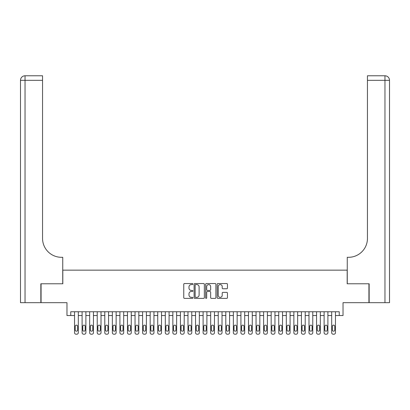 <?xml version="1.0" encoding="UTF-8"?>
<svg xmlns="http://www.w3.org/2000/svg" width="410" height="410" viewBox="0 0 410 410"><rect width="100%" height="100%" fill="white"/><g stroke="black" fill="none" stroke-linecap="round" stroke-linejoin="round"><path stroke-width="0.61" d="M192.9 284.048A0.518 0.518 0 0 0 192.382 283.53L184.49 283.53A0.743 0.743 0 0 0 183.752 284.273L183.752 297.634A0.743 0.743 0 0 0 184.49 298.377L192.382 298.377A0.518 0.518 0 0 0 192.9 297.86A0.518 0.518 0 0 0 192.382 297.337L191.357 297.337A2.378 2.378 0 0 1 188.984 294.964L188.984 293.847A2.378 2.378 0 0 1 191.357 291.474L192.382 291.474A0.518 0.518 0 0 0 192.9 290.951A0.518 0.518 0 0 0 192.382 290.434L191.357 290.434A2.378 2.378 0 0 1 188.984 288.061L188.984 286.944A2.378 2.378 0 0 1 191.357 284.571L192.382 284.571A0.518 0.518 0 0 0 192.9 284.048M226.694 288.763A0.743 0.743 0 0 0 227.437 288.02L227.437 284.273A0.743 0.743 0 0 0 226.694 283.53L217.935 283.53A0.743 0.743 0 0 0 217.192 284.273L217.192 297.634A0.743 0.743 0 0 0 217.935 298.377L226.694 298.377A0.743 0.743 0 0 0 227.437 297.634L227.437 293.109A0.743 0.743 0 0 0 226.694 292.366L222.948 292.366A0.743 0.743 0 0 0 222.205 293.109L222.205 295.354A1.983 1.983 0 0 1 220.216 297.337A1.983 1.983 0 0 1 218.233 295.354L218.233 286.554A1.983 1.983 0 0 1 220.216 284.571A1.983 1.983 0 0 1 222.205 286.554L222.205 288.02A0.743 0.743 0 0 0 222.948 288.763L226.694 288.763M339.244 315.536L343.026 315.536L343.026 302.677L368.928 302.677L368.928 283.771L347.183 283.771L347.183 270.154L62.817 270.154L62.817 283.771L41.072 283.771L41.072 302.677L66.974 302.677L66.974 315.536L74.538 315.536L74.538 332.7A1.512 1.512 0 0 0 76.05 334.217L76.808 334.217A1.512 1.512 0 0 0 78.32 332.7L78.32 315.536L82.102 315.536L82.102 332.7A1.512 1.512 0 0 0 83.614 334.217L84.368 334.217A1.512 1.512 0 0 0 85.885 332.7L85.885 315.536L89.662 315.536L89.662 332.7A1.512 1.512 0 0 0 91.179 334.217L91.932 334.217A1.512 1.512 0 0 0 93.444 332.7L93.444 315.536L97.226 315.536L97.226 332.7A1.512 1.512 0 0 0 98.738 334.217L99.497 334.217A1.512 1.512 0 0 0 101.009 332.7L101.009 315.536L104.791 315.536L104.791 332.7A1.512 1.512 0 0 0 106.303 334.217L107.061 334.217A1.512 1.512 0 0 0 108.573 332.7L108.573 315.536L112.355 315.536L112.355 332.7A1.512 1.512 0 0 0 113.867 334.217L114.621 334.217A1.512 1.512 0 0 0 116.132 332.7L116.132 315.536L119.915 315.536L119.915 332.7A1.512 1.512 0 0 0 121.427 334.217L122.185 334.217A1.512 1.512 0 0 0 123.697 332.7L123.697 315.536L127.479 315.536L127.479 332.7A1.512 1.512 0 0 0 128.991 334.217L129.75 334.217A1.512 1.512 0 0 0 131.261 332.7L131.261 315.536L135.044 315.536L135.044 332.7A1.512 1.512 0 0 0 136.556 334.217L137.309 334.217A1.512 1.512 0 0 0 138.826 332.7L138.826 315.536L142.603 315.536L142.603 332.7A1.512 1.512 0 0 0 144.12 334.217L144.873 334.217A1.512 1.512 0 0 0 146.385 332.7L146.385 315.536L150.168 315.536L150.168 332.7A1.512 1.512 0 0 0 151.679 334.217L152.438 334.217A1.512 1.512 0 0 0 153.95 332.7L153.95 315.536L157.732 315.536L157.732 332.7A1.512 1.512 0 0 0 159.244 334.217L160.002 334.217A1.512 1.512 0 0 0 161.514 332.7L161.514 315.536L165.297 315.536L165.297 332.7A1.512 1.512 0 0 0 166.808 334.217L167.562 334.217A1.512 1.512 0 0 0 169.074 332.7L169.074 315.536L172.856 315.536L172.856 332.7A1.512 1.512 0 0 0 174.368 334.217L175.126 334.217A1.512 1.512 0 0 0 176.638 332.7L176.638 315.536L180.421 315.536L180.421 332.7A1.512 1.512 0 0 0 181.932 334.217L182.691 334.217A1.512 1.512 0 0 0 184.203 332.7L184.203 315.536L187.985 315.536L187.985 332.7A1.512 1.512 0 0 0 189.497 334.217L190.25 334.217A1.512 1.512 0 0 0 191.767 332.7L191.767 315.536L195.544 315.536L195.544 332.7A1.512 1.512 0 0 0 197.061 334.217L197.815 334.217A1.512 1.512 0 0 0 199.327 332.7L199.327 315.536L203.109 315.536L203.109 332.7A1.512 1.512 0 0 0 204.621 334.217L205.379 334.217A1.512 1.512 0 0 0 206.891 332.7L206.891 315.536L210.673 315.536L210.673 332.7A1.512 1.512 0 0 0 212.185 334.217L212.939 334.217A1.512 1.512 0 0 0 214.456 332.7L214.456 315.536L218.233 315.536L218.233 332.7A1.512 1.512 0 0 0 219.75 334.217L220.503 334.217A1.512 1.512 0 0 0 222.015 332.7L222.015 315.536L225.797 315.536L225.797 332.7A1.512 1.512 0 0 0 227.309 334.217L228.068 334.217A1.512 1.512 0 0 0 229.579 332.7L229.579 315.536L233.362 315.536L233.362 332.7A1.512 1.512 0 0 0 234.874 334.217L235.632 334.217A1.512 1.512 0 0 0 237.144 332.7L237.144 315.536L240.926 315.536L240.926 332.7A1.512 1.512 0 0 0 242.438 334.217L243.191 334.217A1.512 1.512 0 0 0 244.703 332.7L244.703 315.536L248.486 315.536L248.486 332.7A1.512 1.512 0 0 0 249.997 334.217L250.756 334.217A1.512 1.512 0 0 0 252.268 332.7L252.268 315.536L256.05 315.536L256.05 332.7A1.512 1.512 0 0 0 257.562 334.217L258.32 334.217A1.512 1.512 0 0 0 259.832 332.7L259.832 315.536L263.615 315.536L263.615 332.7A1.512 1.512 0 0 0 265.127 334.217L265.88 334.217A1.512 1.512 0 0 0 267.397 332.7L267.397 315.536L271.174 315.536L271.174 332.7A1.512 1.512 0 0 0 272.691 334.217L273.444 334.217A1.512 1.512 0 0 0 274.956 332.7L274.956 315.536L278.738 315.536L278.738 332.7A1.512 1.512 0 0 0 280.25 334.217L281.009 334.217A1.512 1.512 0 0 0 282.521 332.7L282.521 315.536L286.303 315.536L286.303 332.7A1.512 1.512 0 0 0 287.815 334.217L288.573 334.217A1.512 1.512 0 0 0 290.085 332.7L290.085 315.536L293.867 315.536L293.867 332.7A1.512 1.512 0 0 0 295.379 334.217L296.133 334.217A1.512 1.512 0 0 0 297.645 332.7L297.645 315.536L301.427 315.536L301.427 332.7A1.512 1.512 0 0 0 302.939 334.217L303.697 334.217A1.512 1.512 0 0 0 305.209 332.7L305.209 315.536L308.991 315.536L308.991 332.7A1.512 1.512 0 0 0 310.503 334.217L311.262 334.217A1.512 1.512 0 0 0 312.774 332.7L312.774 315.536L316.556 315.536L316.556 332.7A1.512 1.512 0 0 0 318.068 334.217L318.821 334.217A1.512 1.512 0 0 0 320.338 332.7L320.338 315.536L324.115 315.536L324.115 332.7A1.512 1.512 0 0 0 325.632 334.217L326.386 334.217A1.512 1.512 0 0 0 327.897 332.7L327.897 315.536L331.68 315.536L331.68 332.7A1.512 1.512 0 0 0 333.192 334.217L333.95 334.217A1.512 1.512 0 0 0 335.462 332.7L335.462 315.536L339.244 315.536L339.244 311.754L70.756 311.754L70.756 315.536M204.349 284.273A0.743 0.743 0 0 0 203.606 283.53L194.847 283.53A0.743 0.743 0 0 0 194.104 284.273L194.104 297.634A0.743 0.743 0 0 0 194.847 298.377L203.606 298.377A0.743 0.743 0 0 0 204.349 297.634L204.349 284.273M206.394 283.53L215.153 283.53A0.743 0.743 0 0 1 215.896 284.273L215.896 297.634A0.743 0.743 0 0 1 215.153 298.377L211.401 298.377A0.743 0.743 0 0 1 210.658 297.634L210.658 292.217A0.743 0.743 0 0 0 209.92 291.474L207.429 291.474A0.743 0.743 0 0 0 206.691 292.217L206.691 297.86A0.518 0.518 0 0 1 206.168 298.377A0.518 0.518 0 0 1 205.651 297.86L205.651 284.273A0.743 0.743 0 0 1 206.394 283.53M195.662 284.571A0.518 0.518 0 0 0 195.145 285.088L195.145 296.819A0.518 0.518 0 0 0 195.662 297.337L196.744 297.337A2.378 2.378 0 0 0 199.116 294.964L199.116 286.944A2.378 2.378 0 0 0 196.744 284.571L195.662 284.571M210.658 286.59A1.983 1.983 0 0 0 208.675 284.607A1.983 1.983 0 0 0 206.691 286.59L206.691 289.691A0.743 0.743 0 0 0 207.429 290.434L209.92 290.434A0.743 0.743 0 0 0 210.658 289.691L210.658 286.59M78.32 311.754L78.32 332.7M74.538 311.754L74.538 332.7M77.639 329.978A1.209 1.209 0 0 1 76.429 331.188A1.209 1.209 0 0 1 75.22 329.978L75.22 326.35A1.209 1.209 0 0 1 76.429 325.14A1.209 1.209 0 0 1 77.639 326.35L77.639 329.978M76.05 334.217L76.808 334.217M40.846 283.771L62.74 283.771L62.74 257.301L61.454 257.301A18.906 18.906 0 0 1 42.548 238.389L42.548 80.324L25.036 80.324L25.036 302.677L40.846 302.677L40.846 283.771M25.036 302.677L20.5 302.677L20.5 80.324A4.536 4.536 0 0 1 25.036 75.783L42.548 75.783L42.548 80.324M20.5 257.301L20.5 80.324L25.036 80.324L25.036 75.783M61.454 257.301A18.906 18.906 0 0 1 42.548 238.389M369.154 283.771L347.26 283.771L347.26 257.301L348.546 257.301A18.906 18.906 0 0 0 367.452 238.389L367.452 75.783L384.964 75.783A4.536 4.536 0 0 1 389.5 80.324L389.5 302.677L369.154 302.677L369.154 283.771M348.546 257.301A18.906 18.906 0 0 0 367.452 238.389M384.964 302.677L384.964 80.324L389.5 80.324A4.536 4.536 0 0 0 384.964 75.783A4.536 4.536 0 0 1 389.5 80.324A4.536 4.536 0 0 0 384.964 75.783L384.964 80.324L367.452 80.324M85.885 311.754L85.885 332.7M82.102 311.754L82.102 332.7M85.203 329.978A1.209 1.209 0 0 1 83.994 331.188A1.209 1.209 0 0 1 82.779 329.978L82.779 326.35A1.209 1.209 0 0 1 83.994 325.14A1.209 1.209 0 0 1 85.203 326.35L85.203 329.978M83.614 334.217L84.368 334.217M93.444 311.754L93.444 332.7M89.662 311.754L89.662 332.7M92.762 329.978A1.209 1.209 0 0 1 91.553 331.188A1.209 1.209 0 0 1 90.343 329.978L90.343 326.35A1.209 1.209 0 0 1 91.553 325.14A1.209 1.209 0 0 1 92.762 326.35L92.762 329.978M91.179 334.217L91.932 334.217M101.009 311.754L101.009 332.7M97.226 311.754L97.226 332.7M100.327 329.978A1.209 1.209 0 0 1 99.117 331.188A1.209 1.209 0 0 1 97.908 329.978L97.908 326.35A1.209 1.209 0 0 1 99.117 325.14A1.209 1.209 0 0 1 100.327 326.35L100.327 329.978M98.738 334.217L99.497 334.217M108.573 311.754L108.573 332.7M104.791 311.754L104.791 332.7M107.891 329.978A1.209 1.209 0 0 1 106.682 331.188A1.209 1.209 0 0 1 105.472 329.978L105.472 326.35A1.209 1.209 0 0 1 106.682 325.14A1.209 1.209 0 0 1 107.891 326.35L107.891 329.978M106.303 334.217L107.061 334.217M116.132 311.754L116.132 332.7M112.355 311.754L112.355 332.7M115.456 329.978A1.209 1.209 0 0 1 114.241 331.188A1.209 1.209 0 0 1 113.032 329.978L113.032 326.35A1.209 1.209 0 0 1 114.241 325.14A1.209 1.209 0 0 1 115.456 326.35L115.456 329.978M113.867 334.217L114.621 334.217M123.697 311.754L123.697 332.7M119.915 311.754L119.915 332.7M123.015 329.978A1.209 1.209 0 0 1 121.806 331.188A1.209 1.209 0 0 1 120.596 329.978L120.596 326.35A1.209 1.209 0 0 1 121.806 325.14A1.209 1.209 0 0 1 123.015 326.35L123.015 329.978M121.427 334.217L122.185 334.217M131.261 311.754L131.261 332.7M127.479 311.754L127.479 332.7M130.58 329.978A1.209 1.209 0 0 1 129.37 331.188A1.209 1.209 0 0 1 128.161 329.978L128.161 326.35A1.209 1.209 0 0 1 129.37 325.14A1.209 1.209 0 0 1 130.58 326.35L130.58 329.978M128.991 334.217L129.75 334.217M138.826 311.754L138.826 332.7M135.044 311.754L135.044 332.7M138.144 329.978A1.209 1.209 0 0 1 136.935 331.188A1.209 1.209 0 0 1 135.72 329.978L135.72 326.35A1.209 1.209 0 0 1 136.935 325.14A1.209 1.209 0 0 1 138.144 326.35L138.144 329.978M136.556 334.217L137.309 334.217M146.385 311.754L146.385 332.7M142.603 311.754L142.603 332.7M145.704 329.978A1.209 1.209 0 0 1 144.494 331.188A1.209 1.209 0 0 1 143.285 329.978L143.285 326.35A1.209 1.209 0 0 1 144.494 325.14A1.209 1.209 0 0 1 145.704 326.35L145.704 329.978M144.12 334.217L144.873 334.217M153.95 311.754L153.95 332.7M150.168 311.754L150.168 332.7M153.268 329.978A1.209 1.209 0 0 1 152.059 331.188A1.209 1.209 0 0 1 150.849 329.978L150.849 326.35A1.209 1.209 0 0 1 152.059 325.14A1.209 1.209 0 0 1 153.268 326.35L153.268 329.978M151.679 334.217L152.438 334.217M161.514 311.754L161.514 332.7M157.732 311.754L157.732 332.7M160.833 329.978A1.209 1.209 0 0 1 159.623 331.188A1.209 1.209 0 0 1 158.414 329.978L158.414 326.35A1.209 1.209 0 0 1 159.623 325.14A1.209 1.209 0 0 1 160.833 326.35L160.833 329.978M159.244 334.217L160.002 334.217M169.074 311.754L169.074 332.7M165.297 311.754L165.297 332.7M168.397 329.978A1.209 1.209 0 0 1 167.183 331.188A1.209 1.209 0 0 1 165.973 329.978L165.973 326.35A1.209 1.209 0 0 1 167.183 325.14A1.209 1.209 0 0 1 168.397 326.35L168.397 329.978M166.808 334.217L167.562 334.217M176.638 311.754L176.638 332.7M172.856 311.754L172.856 332.7M175.957 329.978A1.209 1.209 0 0 1 174.747 331.188A1.209 1.209 0 0 1 173.538 329.978L173.538 326.35A1.209 1.209 0 0 1 174.747 325.14A1.209 1.209 0 0 1 175.957 326.35L175.957 329.978M174.368 334.217L175.126 334.217M184.203 311.754L184.203 332.7M180.421 311.754L180.421 332.7M183.521 329.978A1.209 1.209 0 0 1 182.312 331.188A1.209 1.209 0 0 1 181.102 329.978L181.102 326.35A1.209 1.209 0 0 1 182.312 325.14A1.209 1.209 0 0 1 183.521 326.35L183.521 329.978M181.932 334.217L182.691 334.217M191.767 311.754L191.767 332.7M187.985 311.754L187.985 332.7M191.086 329.978A1.209 1.209 0 0 1 189.876 331.188A1.209 1.209 0 0 1 188.661 329.978L188.661 326.35A1.209 1.209 0 0 1 189.876 325.14A1.209 1.209 0 0 1 191.086 326.35L191.086 329.978M189.497 334.217L190.25 334.217M199.327 311.754L199.327 332.7M195.544 311.754L195.544 332.7M198.645 329.978A1.209 1.209 0 0 1 197.435 331.188A1.209 1.209 0 0 1 196.226 329.978L196.226 326.35A1.209 1.209 0 0 1 197.435 325.14A1.209 1.209 0 0 1 198.645 326.35L198.645 329.978M197.061 334.217L197.815 334.217M206.891 311.754L206.891 332.7M203.109 311.754L203.109 332.7M206.209 329.978A1.209 1.209 0 0 1 205 331.188A1.209 1.209 0 0 1 203.79 329.978L203.79 326.35A1.209 1.209 0 0 1 205 325.14A1.209 1.209 0 0 1 206.209 326.35L206.209 329.978M204.621 334.217L205.379 334.217M214.456 311.754L214.456 332.7M210.673 311.754L210.673 332.7M213.774 329.978A1.209 1.209 0 0 1 212.564 331.188A1.209 1.209 0 0 1 211.355 329.978L211.355 326.35A1.209 1.209 0 0 1 212.564 325.14A1.209 1.209 0 0 1 213.774 326.35L213.774 329.978M212.185 334.217L212.939 334.217M222.015 311.754L222.015 332.7M218.233 311.754L218.233 332.7M221.338 329.978A1.209 1.209 0 0 1 220.124 331.188A1.209 1.209 0 0 1 218.914 329.978L218.914 326.35A1.209 1.209 0 0 1 220.124 325.14A1.209 1.209 0 0 1 221.338 326.35L221.338 329.978M219.75 334.217L220.503 334.217M229.579 311.754L229.579 332.7M225.797 311.754L225.797 332.7M228.898 329.978A1.209 1.209 0 0 1 227.688 331.188A1.209 1.209 0 0 1 226.479 329.978L226.479 326.35A1.209 1.209 0 0 1 227.688 325.14A1.209 1.209 0 0 1 228.898 326.35L228.898 329.978M227.309 334.217L228.068 334.217M237.144 311.754L237.144 332.7M233.362 311.754L233.362 332.7M236.462 329.978A1.209 1.209 0 0 1 235.253 331.188A1.209 1.209 0 0 1 234.043 329.978L234.043 326.35A1.209 1.209 0 0 1 235.253 325.14A1.209 1.209 0 0 1 236.462 326.35L236.462 329.978M234.874 334.217L235.632 334.217M244.703 311.754L244.703 332.7M240.926 311.754L240.926 332.7M244.027 329.978A1.209 1.209 0 0 1 242.817 331.188A1.209 1.209 0 0 1 241.603 329.978L241.603 326.35A1.209 1.209 0 0 1 242.817 325.14A1.209 1.209 0 0 1 244.027 326.35L244.027 329.978M242.438 334.217L243.191 334.217M252.268 311.754L252.268 332.7M248.486 311.754L248.486 332.7M251.586 329.978A1.209 1.209 0 0 1 250.377 331.188A1.209 1.209 0 0 1 249.167 329.978L249.167 326.35A1.209 1.209 0 0 1 250.377 325.14A1.209 1.209 0 0 1 251.586 326.35L251.586 329.978M249.997 334.217L250.756 334.217M259.832 311.754L259.832 332.7M256.05 311.754L256.05 332.7M259.151 329.978A1.209 1.209 0 0 1 257.941 331.188A1.209 1.209 0 0 1 256.732 329.978L256.732 326.35A1.209 1.209 0 0 1 257.941 325.14A1.209 1.209 0 0 1 259.151 326.35L259.151 329.978M257.562 334.217L258.32 334.217M267.397 311.754L267.397 332.7M263.615 311.754L263.615 332.7M266.715 329.978A1.209 1.209 0 0 1 265.506 331.188A1.209 1.209 0 0 1 264.296 329.978L264.296 326.35A1.209 1.209 0 0 1 265.506 325.14A1.209 1.209 0 0 1 266.715 326.35L266.715 329.978M265.127 334.217L265.88 334.217M274.956 311.754L274.956 332.7M271.174 311.754L271.174 332.7M274.28 329.978A1.209 1.209 0 0 1 273.065 331.188A1.209 1.209 0 0 1 271.856 329.978L271.856 326.35A1.209 1.209 0 0 1 273.065 325.14A1.209 1.209 0 0 1 274.28 326.35L274.28 329.978M272.691 334.217L273.444 334.217M282.521 311.754L282.521 332.7M278.738 311.754L278.738 332.7M281.839 329.978A1.209 1.209 0 0 1 280.63 331.188A1.209 1.209 0 0 1 279.42 329.978L279.42 326.35A1.209 1.209 0 0 1 280.63 325.14A1.209 1.209 0 0 1 281.839 326.35L281.839 329.978M280.25 334.217L281.009 334.217M290.085 311.754L290.085 332.7M286.303 311.754L286.303 332.7M289.404 329.978A1.209 1.209 0 0 1 288.194 331.188A1.209 1.209 0 0 1 286.985 329.978L286.985 326.35A1.209 1.209 0 0 1 288.194 325.14A1.209 1.209 0 0 1 289.404 326.35L289.404 329.978M287.815 334.217L288.573 334.217M297.645 311.754L297.645 332.7M293.867 311.754L293.867 332.7M296.968 329.978A1.209 1.209 0 0 1 295.759 331.188A1.209 1.209 0 0 1 294.544 329.978L294.544 326.35A1.209 1.209 0 0 1 295.759 325.14A1.209 1.209 0 0 1 296.968 326.35L296.968 329.978M295.379 334.217L296.133 334.217M305.209 311.754L305.209 332.7M301.427 311.754L301.427 332.7M304.527 329.978A1.209 1.209 0 0 1 303.318 331.188A1.209 1.209 0 0 1 302.108 329.978L302.108 326.35A1.209 1.209 0 0 1 303.318 325.14A1.209 1.209 0 0 1 304.527 326.35L304.527 329.978M302.939 334.217L303.697 334.217M312.774 311.754L312.774 332.7M308.991 311.754L308.991 332.7M312.092 329.978A1.209 1.209 0 0 1 310.882 331.188A1.209 1.209 0 0 1 309.673 329.978L309.673 326.35A1.209 1.209 0 0 1 310.882 325.14A1.209 1.209 0 0 1 312.092 326.35L312.092 329.978M310.503 334.217L311.262 334.217M320.338 311.754L320.338 332.7M316.556 311.754L316.556 332.7M319.656 329.978A1.209 1.209 0 0 1 318.447 331.188A1.209 1.209 0 0 1 317.237 329.978L317.237 326.35A1.209 1.209 0 0 1 318.447 325.14A1.209 1.209 0 0 1 319.656 326.35L319.656 329.978M318.068 334.217L318.821 334.217M327.897 311.754L327.897 332.7M324.115 311.754L324.115 332.7M327.221 329.978A1.209 1.209 0 0 1 326.006 331.188A1.209 1.209 0 0 1 324.797 329.978L324.797 326.35A1.209 1.209 0 0 1 326.006 325.14A1.209 1.209 0 0 1 327.221 326.35L327.221 329.978M325.632 334.217L326.386 334.217M335.462 311.754L335.462 332.7M331.68 311.754L331.68 332.7M334.78 329.978A1.209 1.209 0 0 1 333.571 331.188A1.209 1.209 0 0 1 332.361 329.978L332.361 326.35A1.209 1.209 0 0 1 333.571 325.14A1.209 1.209 0 0 1 334.78 326.35L334.78 329.978M333.192 334.217L333.95 334.217"/></g></svg>
